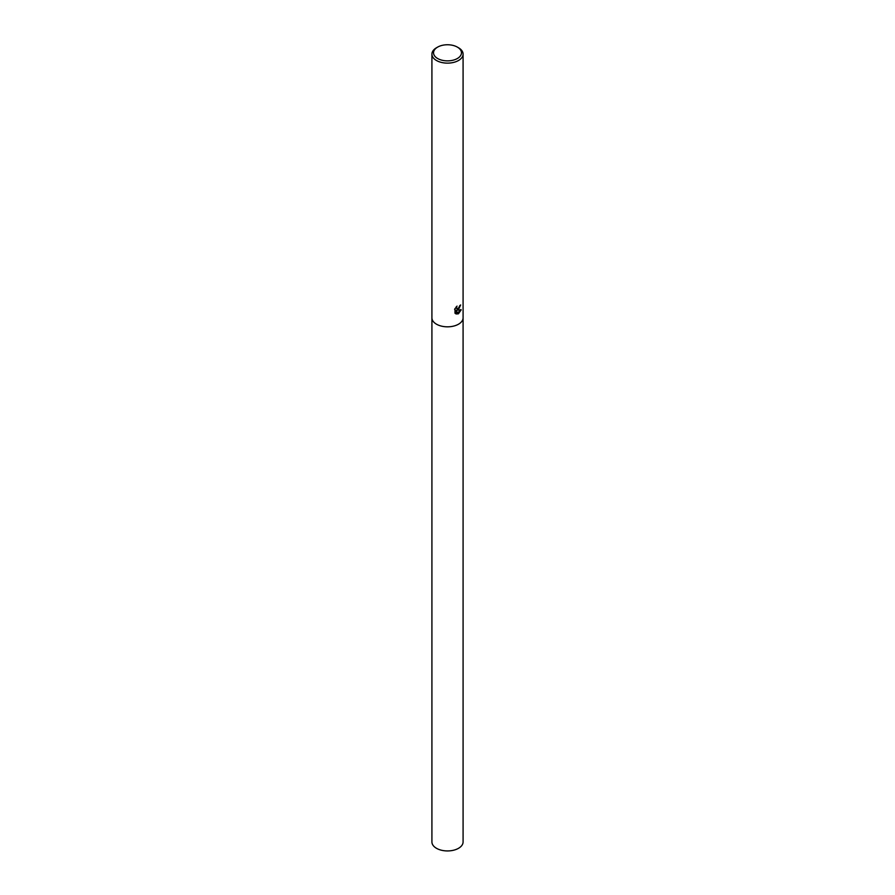 <?xml version="1.0" encoding="UTF-8"?>
<svg xmlns="http://www.w3.org/2000/svg" width="895" height="895" viewBox="0 0 895 895"><rect width="100%" height="100%" fill="white"/><g stroke="black" fill="none" stroke-linecap="round" stroke-linejoin="round"><path stroke-width="1.34" d="M456.528 306.605L456.886 308.652L458.52 308.35L459.728 305.687A15.584 8.995 0 0 0 460.634 304.96L458.52 309.614L457.121 310.14L461.149 309.905L458.52 313.675L457.826 313.966L456.327 310.185L456.327 314L455.007 313.228L455.007 308.518M457.367 47.111L458.52 47.771A15.584 8.995 180 0 1 463.084 54.136A15.584 8.995 180 0 1 458.52 60.491A15.584 8.995 180 0 1 441.537 62.449A15.584 8.995 180 0 1 431.916 54.136A15.584 8.995 180 0 1 436.48 47.771L437.633 47.111A13.962 8.055 180 0 1 457.367 47.111A13.962 8.055 180 0 1 457.367 58.511A13.962 8.055 180 0 1 437.633 58.511A13.962 8.055 180 0 1 437.633 47.111L436.48 47.771M431.916 317.826A15.584 8.995 180 0 0 441.537 326.138A15.584 8.995 180 0 0 458.52 324.191A15.584 8.995 180 0 0 463.084 317.826A15.584 8.995 180 0 1 458.52 324.191A15.584 8.995 180 0 1 441.537 326.138A15.584 8.995 180 0 1 431.916 317.826L431.916 54.136M454.593 309.346L457.065 306.112M460.332 305.217L457.121 310.14M456.752 308.562L456.058 307.097M455.499 313.63L456.047 313.843L456.327 310.185M456.786 313.921L460.925 309.502M463.084 317.893L463.084 841.938A15.584 8.995 180 0 1 458.52 848.303A15.584 8.995 180 0 1 441.537 850.25A15.584 8.995 180 0 1 431.916 841.938L431.916 317.893M463.084 317.826L463.084 54.136"/></g></svg>
